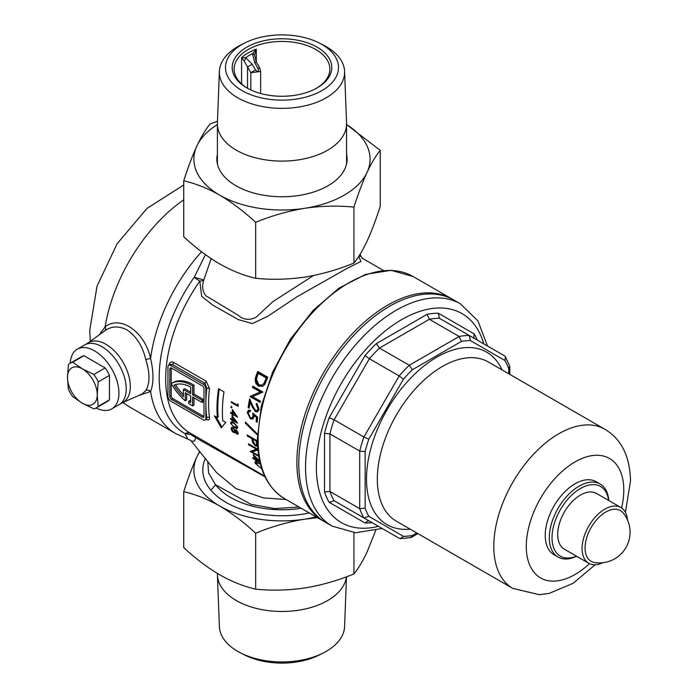 <?xml version="1.0" encoding="UTF-8"?>
<svg xmlns="http://www.w3.org/2000/svg" width="698" height="698" viewBox="0 0 698 698"><rect width="100%" height="100%" fill="white"/><g stroke="black" fill="none" stroke-linecap="round" stroke-linejoin="round"><path stroke-width="1.05" d="M87.66 343.276A34.472 19.902 60 0 1 105.93 344.306A34.472 19.902 60 0 1 128.729 375.655A34.472 19.902 60 0 1 122.071 402.868M122.639 402.615L142.218 393.951L145.83 390.487C150.009 383.394 150.009 373.125 145.83 359.679C142.654 346.173 136.407 336.262 127.08 329.962C118.896 325.73 111.444 326.01 104.726 330.817L104.752 330.8M211.171 258.626L203.816 279.959L194.192 277.298L205.474 254.657M265.083 476.909L195.745 437.742L194.472 441.092L191.461 441.18L190.816 440.482L216.572 472.59L235.959 488.583L263.6 497.927L286.04 499.506M190.816 440.482L175.608 433.545A126.399 72.976 120 0 1 150.585 391.526L138.972 395.391M358.798 256.323L360.857 261.488L347.395 268.198L297.226 296.641L267.657 316.351L252.292 323.584L238.28 319.597L213.073 305.288L201.687 296.38L199.811 281.067A7.661 2.853 11.4 0 0 203.816 279.959C201.835 286.276 202.49 291.537 205.797 295.725L237.966 315.121C243.436 319.885 249.5 320.574 256.175 317.18L272.839 301.649L313.507 275.527M359.208 255.695L361.145 256.628L362.724 258.722M452.714 299.416A128.319 74.084 120 0 0 451.772 298.857A128.319 74.084 120 0 0 352.891 333.234A128.319 74.084 120 0 0 296.886 462.373A128.319 74.084 120 0 0 323.453 521.109A128.319 74.084 120 0 0 324.413 521.65M192.604 385.907L193.957 385.122L193.957 394.038L192.604 394.815L192.604 385.907A40.981 23.662 -120 0 0 191.889 385.479A40.981 23.662 -120 0 0 171.394 383.446A40.981 23.662 -120 0 0 171.211 383.56A40.981 23.662 60 0 0 185.293 400.827L186.645 400.05L186.645 393.567M193.957 385.122A40.981 23.662 -120 0 0 193.241 384.694A40.981 23.662 -120 0 0 172.746 382.67A40.981 23.662 -120 0 0 172.563 382.774M230.811 406.812L231.431 406.454L231.937 407.466L231.326 407.815L230.811 406.812L231.431 406.454L230.811 406.812M231.937 407.466L231.326 407.815L231.937 407.466M250.128 402.205A118.739 68.552 120 0 0 249.151 408.164L248.122 407.562A118.739 68.552 -60 0 1 249.648 398.811L252.859 406.245L255.538 410.441L257.039 410.494L258.024 408.836L256.262 404.5A118.739 68.552 -60 0 1 256.489 403.322L259.045 409.49L257.789 411.724L255.451 411.619L252.248 406.969L250.128 402.205L250.896 401.76M267.762 377.217A118.739 68.552 120 0 0 266.645 380.201L264.673 384.589L262.893 386.317L258.522 386.116C255.259 383.752 254.438 380.375 256.044 375.986A118.739 68.552 -60 0 1 257.728 371.423L267.762 377.217M260.153 402.406L250.12 396.612A118.739 68.552 -60 0 1 250.181 396.342L260.302 391.953L252.423 387.407A118.739 68.552 -60 0 1 252.772 386.16L262.806 391.953A118.739 68.552 120 0 0 262.736 392.215L252.519 396.647L260.415 401.21A118.739 68.552 120 0 0 260.153 402.406M253.959 415.293L253.993 416.863L252.868 419.07L250.373 418.809L247.223 412.509L248.383 410.363L250.512 410.345A118.739 68.552 120 0 0 250.364 411.471L249.151 411.506L248.244 413.164L250.503 417.744L252.1 417.901L252.99 416.069L252.789 413.041L257.649 417.212A118.739 68.552 120 0 0 257.169 422.246L256.14 421.653A118.739 68.552 -60 0 1 256.524 417.483L253.959 415.293L254.779 414.821L257.344 417.011A117.596 67.889 120 0 0 256.951 421.182L257.239 421.348M237.486 405.215A118.739 68.552 -60 0 1 237.643 403.924L238.271 404.814A118.739 68.552 120 0 0 238.088 406.367L231.317 402.458A118.739 68.552 -60 0 1 231.404 401.708L237.486 405.215L238.245 404.77M230.584 412.405L232.155 413.303A118.739 68.552 -60 0 1 232.338 409.49L237.512 416.985A118.739 68.552 120 0 0 237.512 417.125L232.827 414.42A118.739 68.552 120 0 0 232.8 415.336L232.111 414.935A118.739 68.552 -60 0 1 232.129 414.019L230.567 413.12A118.739 68.552 -60 0 1 230.584 412.405M168.89 365.15A118.739 68.552 -60 0 1 168.899 365.106C169.544 362.21 171.132 361.32 173.662 362.437L206.163 381.195L209.522 388.568A118.739 68.552 120 0 0 208.589 403.575A118.739 68.552 120 0 0 209.522 417.5C209.679 419.934 208.562 420.554 206.163 419.367M218.57 388.742A118.739 68.552 120 0 0 216.982 408.426A118.739 68.552 120 0 0 217.375 417.579L214.391 415.86L221.275 427.83L225.777 422.43L222.793 420.702A118.739 68.552 -60 0 1 222.4 411.55A118.739 68.552 -60 0 1 223.988 391.866L218.57 388.742M232.085 417.142A118.739 68.552 -60 0 1 232.094 415.642L237.503 423.005A118.739 68.552 120 0 0 237.503 423.145L232.818 420.44A118.739 68.552 120 0 0 232.844 421.322L232.155 420.92A118.739 68.552 -60 0 1 232.12 420.039L230.558 419.132A118.739 68.552 -60 0 1 230.549 418.442L232.111 419.341A118.739 68.552 -60 0 1 232.085 417.142M249.299 427.08L245.373 423.171A118.739 68.552 -60 0 1 245.391 422.063L257.082 433.676A118.739 68.552 120 0 0 257.108 434.749L249.299 427.08M99.273 334.804L105.11 326.847C120.693 314.51 145.14 332.405 150.585 358.502C153.769 372.322 153.769 383.333 150.585 391.526A3.83 3.298 30.2 0 0 145.83 390.487M187.326 438.161L184.979 433.633A7.661 6.256 119.1 0 1 190.624 433.362M234.336 427.778L230.576 423.145L231.064 421.906L233.996 422.665L237.695 427.255L237.224 428.502L234.336 427.778L234.912 427.446M260.031 462.634L256.288 460.479A118.739 68.552 120 0 0 256.768 461.535L255.738 460.942A118.739 68.552 -60 0 1 255.259 459.877L252.946 458.542A118.739 68.552 -60 0 1 252.589 457.714L254.901 459.048A118.739 68.552 -60 0 1 253.2 454.538L259.63 460.933M257.126 446.179L255.372 445.865L252.501 442.27L251.995 439.426A118.739 68.552 -60 0 1 251.908 438.641L247.284 435.971A118.739 68.552 -60 0 1 247.188 434.985L257.222 440.778A118.739 68.552 120 0 0 257.431 442.837M258.757 456.422L250.355 451.571A118.739 68.552 -60 0 1 250.294 451.37L256.489 449.259L248.61 444.713A118.739 68.552 -60 0 1 248.418 443.78L257.824 449.207M258.496 449.765L252.231 451.92L258.626 455.611M262.186 469.248L255.11 463.245L254.988 461.901L258.827 463.315M235.575 432.018L233.621 432.577L232.137 431.224L231.125 428.869L231.5 427.429L232.94 427.595L234.947 430.116L236.264 429.872L238.254 433.022L237.896 434.208L236.788 434.06L235.217 432.219L234.798 432.743M235.715 429.671L235.27 429.75M205.875 418.276L205.875 388.873A3.83 2.207 -120 0 0 203.17 384.188L170.67 365.42A3.83 2.207 -120 0 0 168.75 365.229A3.83 2.207 -120 0 0 167.956 366.982L167.956 396.385A3.83 2.207 -120 0 0 170.67 401.071L203.17 419.838A3.83 2.207 -120 0 0 205.081 420.03A3.83 2.207 -120 0 0 205.875 418.276L206.835 417.718A1.92 1.256 172 0 1 209.522 417.5M202.359 385.907L171.481 368.082A2.295 1.326 -120 0 0 170.329 367.959A2.295 1.326 -120 0 0 169.85 369.015L169.85 396.534A2.295 1.326 -120 0 0 171.481 399.352L202.359 417.177A2.295 1.326 -120 0 0 203.502 417.291A2.295 1.326 -120 0 0 203.982 416.244L203.982 388.716A2.295 1.326 -120 0 0 202.359 385.907M171.228 367.951A2.295 1.326 -120 0 0 171.211 368.23L171.211 395.757A2.295 1.326 -120 0 0 172.834 398.567L203.711 416.401A2.295 1.326 -120 0 0 203.964 416.523M193.957 394.038L203.441 399.509L203.441 401.699L202.088 402.476L192.604 397.005L192.604 405.922L193.957 405.137L193.957 397.79M190.711 400.949A38.303 22.118 60 0 1 190.031 400.469L188.678 401.254L188.678 403.461A40.981 23.662 60 0 0 192.604 405.922M192.604 394.815L202.088 400.294L203.441 399.509M202.088 400.294L202.088 402.476M188.678 401.254A38.303 22.118 60 0 0 190.711 402.615L190.711 395.914L185.293 392.782L185.293 400.827M183.399 389.501L183.399 396.848A38.303 22.118 60 0 1 173.959 385.148A38.303 22.118 -120 0 1 190.711 387.015L190.711 393.724L183.399 389.501L184.752 388.716L190.711 392.163M183.399 394.719A38.303 22.118 60 0 1 175.46 384.589M205.081 420.03L206.521 419.193L206.835 417.718A120.658 69.66 -60 0 1 205.875 403.575A120.658 69.66 -60 0 1 206.835 388.324L204.837 383.219L172.336 364.452L170.19 364.4L168.75 365.229M299.093 507.045L274.602 508.589L250.975 504.314L215.603 484.822A72.601 41.915 0 0 0 301.213 508.266M207.76 461.361L208.589 473.008L215.603 484.822L210.918 490.205M192.203 434.278A7.661 2.966 -61.7 0 0 190.755 434.575L184.979 433.633A121.81 70.323 120 0 1 194.192 277.298A7.661 0.934 35 0 0 199.811 281.067A118.739 68.552 120 0 0 165.679 378.805A118.739 68.552 120 0 0 190.275 433.161L264.716 476.141M191.461 441.18A11.491 10.618 134.2 0 0 190.65 440.298M190.755 434.575L195.745 437.742L193.599 435.081M205.875 388.873L206.835 388.324A1.92 0.925 -173.1 0 1 209.522 388.568M258.321 371.764A117.596 67.889 120 0 0 256.96 375.454C255.328 379.852 256.149 383.228 259.403 385.601L262.832 386.195M259.403 385.601L258.522 386.116M258.251 373.351L259.176 372.811L267.151 377.417L266.226 377.95L258.251 373.351A118.739 68.552 120 0 0 257.623 375.035L256.428 379.337L258.914 384.851L262.343 384.982L263.975 383.298L265.842 378.988A118.739 68.552 -60 0 1 266.226 377.95M267.151 377.417A117.596 67.889 120 0 0 266.767 378.456L264.882 382.774L263.975 383.298M264.882 382.774L262.343 384.982M253.4 386.526A117.596 67.889 120 0 0 253.295 386.901L252.423 387.407M250.992 395.984A117.596 67.889 120 0 0 250.966 396.124L260.345 401.533M250.966 396.124L250.12 396.612M253.295 386.901L261.174 391.456L260.302 391.953M252.519 396.647L262.771 392.075M257.143 403.802A117.596 67.889 120 0 0 257.1 404.011L258.853 408.356L258.024 408.836M257.1 404.011L256.262 404.5M255.451 411.619L256.279 411.148L257.588 411.541M250.154 400.015A117.596 67.889 120 0 0 248.942 407.091L249.273 407.283M248.942 407.091L248.122 407.562M258.853 408.356L257.039 410.494M256.951 421.182L256.14 421.653M257.344 417.011L256.524 417.483M250.373 418.809L251.193 418.338L252.807 418.844M248.82 410.18L247.223 412.509M252.99 416.069L253.81 415.598L252.1 417.91M246.089 422.761L245.373 423.171M255.372 445.865L256.201 445.385L257.353 445.821M253.243 441.843L252.501 442.27M251.908 438.641L252.72 438.178A117.596 67.889 120 0 0 252.816 438.955L251.995 439.426M248.087 435.508L247.284 435.971M257.108 440.708A117.596 67.889 120 0 0 257.326 442.689L257.108 444.582L256.288 445.062L256.506 443.16A118.739 68.552 -60 0 1 256.288 441.171L252.938 439.243L253.13 441.136L255.215 444.914L256.288 445.062M257.091 440.708L256.288 441.171M253.749 438.772L252.938 439.243M249.326 444.303L248.61 444.713M250.355 451.571L251.21 451.083A117.596 67.889 120 0 0 251.21 451.083L252.44 451.798M257.196 448.849L256.489 449.259M252.231 451.92L257.885 449.791M255.538 458.682L254.901 459.048M254.814 456.178A117.596 67.889 120 0 0 255.023 456.71M253.487 458.228L252.946 458.542M255.878 459.52L255.259 459.877M255.241 458.856L255.712 459.127M256.341 460.593L255.738 460.942M256.829 460.165L256.288 460.479M255.232 456.588L254.822 456.832A118.739 68.552 120 0 0 255.93 459.642L259.857 461.91M260.284 462.155L254.822 456.832M256.018 462.722L255.11 463.245M259.717 463.847L256.087 462.905L256.157 463.865L260.651 467.852M237.608 405.145L238.193 405.477M232.015 402.057L231.317 402.458M232.879 412.884L232.155 413.303M233.062 410.555A117.596 67.889 120 0 0 233.027 411.27M231.195 412.754L230.567 413.12M232.853 413.6L232.129 414.019M232.338 413.199L232.853 413.495M232.818 414.525L232.111 414.935M232.94 413.757A117.596 67.889 120 0 0 232.923 414.368M233.455 414.054L232.827 414.42M235.968 415.301L236.578 415.65M236.229 415.153L235.784 415.406L232.949 411.314A118.739 68.552 120 0 0 232.844 413.705L235.784 415.406M233.402 411.052L232.949 411.314M232.792 418.948L232.111 419.341M232.896 416.758A117.596 67.889 120 0 0 232.896 417.36M231.151 418.791L230.558 419.132M232.8 419.646L232.12 420.039M232.329 419.219L232.8 419.489M232.818 420.536L232.155 420.92M232.94 419.83A117.596 67.889 120 0 0 232.958 420.353M233.411 420.1L232.818 420.44M235.968 421.313L236.448 421.592M236.16 421.199L235.741 421.444L232.783 417.43A118.739 68.552 120 0 0 232.8 419.742L235.741 421.444M231.396 422.674L230.576 423.145M237.564 426.548L237.006 426.871L234.031 423.346L231.649 422.674L231.274 423.564L232.556 425.85L236.648 427.743L237.006 426.871M237.608 433.589L236.788 434.06M234.449 432.097L233.621 432.577M231.876 428.441L231.125 428.869M238.079 432.289L237.556 432.586L236.325 430.526L235.688 430.474L236.509 429.994M236.788 430.265L235.383 431.355L236.709 433.432L238.166 433.013M236.709 433.432L237.556 432.586M235.514 430.5L234.694 430.971L232.984 428.249L232.129 428.136L232.949 427.665M233.464 427.97L231.823 429.279L233.516 431.922L235.191 431.547M233.516 431.922L234.694 430.971M219.259 389.144A117.596 67.889 -60 0 0 218.195 417.107L217.375 417.579M221.912 427.036L215.944 416.75M145.83 359.679A3.83 0.48 165.1 0 1 150.585 358.502A126.399 72.976 120 0 1 201.574 251.751M104.796 330.773A3.83 2.731 53.2 0 0 105.11 326.847A126.399 72.976 120 0 1 183.722 199.829M608.612 500.422A40.222 23.217 120 0 0 578.441 489.734A40.222 23.217 120 0 0 552.022 537.739A40.222 23.217 120 0 0 576.435 556.158M576.618 556.262A42.133 24.325 -60 0 1 558.042 557.03A42.133 24.325 -60 0 1 549.309 537.739A42.133 24.325 -60 0 1 567.701 495.344A42.133 24.325 -60 0 1 600.175 484.054A42.133 24.325 -60 0 1 608.796 500.527M600.175 484.054L596.109 481.707A42.133 24.325 120 0 0 563.644 492.997A42.133 24.325 120 0 0 545.251 535.401A42.133 24.325 120 0 0 553.976 554.683L558.042 557.03M298.779 463.463A128.319 74.084 120 0 0 325.355 522.209L332.126 526.118A128.319 74.084 -60 0 1 305.55 467.372A128.319 74.084 -60 0 1 361.564 338.242A128.319 74.084 -60 0 1 460.444 303.866L453.674 299.957A128.319 74.084 120 0 0 354.785 334.333A128.319 74.084 120 0 0 298.779 463.463M439.443 318.279A111.078 64.129 120 0 0 429.34 319.283L427.071 314.336A114.908 66.345 -60 0 1 438.344 313.219L439.443 318.279L469.239 335.476L470.347 340.545A107.248 61.921 120 0 0 461.395 341.427L412.422 369.704A107.248 61.921 120 0 0 403.47 379.154L368.841 439.138A107.248 61.921 120 0 0 365.133 451.606L365.133 508.161L359.714 508.676L359.714 451.091L365.133 451.606M371.999 522.601A114.908 66.345 -60 0 1 365.054 523.011L329.177 502.298A114.908 66.345 -60 0 1 324.509 491.977L324.509 433.388L329.927 433.894L359.714 451.091A111.078 64.129 -60 0 1 363.902 437.009L334.106 419.812L369.373 358.737L365.054 355.526A114.908 66.345 -60 0 1 376.327 343.634L379.476 348.066A111.078 64.129 120 0 0 369.373 358.737L399.169 375.934A111.078 64.129 -60 0 1 409.264 365.272L379.476 348.066L429.34 319.283L459.136 336.48L461.395 341.427M324.509 491.977L329.927 491.479L359.714 508.676A111.078 64.129 -60 0 0 363.902 517.925L334.106 500.728L369.373 521.083L368.125 520.752L365.054 523.011M365.133 508.161A107.248 61.921 120 0 0 368.841 516.354L363.902 517.925L399.169 538.289L363.902 517.925M403.47 379.154L399.169 375.934L363.902 437.009L368.841 439.138M368.841 516.354L403.47 536.352L400.416 538.62L399.169 538.289M403.47 536.352A107.248 61.921 120 0 0 412.422 535.462L410.782 537.6L400.416 538.62M469.239 335.476L504.497 355.84L469.239 335.476A111.078 64.129 -60 0 0 459.136 336.48L409.264 365.272L412.422 369.704M504.497 355.84L505.413 356.757L504.977 360.534L470.347 340.545M505.413 356.757L509.715 366.241L508.685 368.727A107.248 61.921 120 0 0 504.977 360.534M474.666 338.617L473.794 337.719L474.221 333.932A114.908 66.345 -60 0 1 477.327 340.153M329.177 502.298L334.106 500.728L369.373 521.083M334.106 500.728A111.078 64.129 120 0 1 329.927 491.479L329.927 433.894A111.078 64.129 120 0 1 334.106 419.812L329.177 417.674L365.054 355.526M605.785 512.035A29.29 16.909 120 0 0 585.081 547.904A29.29 16.909 120 0 0 594.679 562.544A30.642 30.642 0 0 0 623.27 513.03A29.29 16.909 120 0 0 605.785 512.035M627.502 520.001A32.178 18.576 120 0 0 620.923 507.533A32.178 18.576 120 0 0 604.834 509.13A32.178 18.576 120 0 0 583.816 537.477A32.178 18.576 120 0 0 588.746 563.26A32.178 18.576 120 0 0 602.836 562.719M620.923 507.533L596.546 493.46A32.178 18.576 120 0 0 580.457 495.057A32.178 18.576 120 0 0 559.438 523.404A32.178 18.576 120 0 0 564.377 549.186L588.746 563.26M111.793 408.88L119.105 404.657A34.472 19.902 -120 0 0 126.251 388.873A34.472 19.902 -120 0 0 111.2 354.183A34.472 19.902 -120 0 0 84.633 344.943A34.472 19.902 -120 0 1 101.873 346.653A34.472 19.902 -120 0 1 124.392 377.033A34.472 19.902 -120 0 1 119.105 404.657L123.171 402.31A34.472 19.902 -120 0 0 128.449 374.686A34.472 19.902 -120 0 0 105.93 344.306A34.472 19.902 -120 0 0 88.698 342.605L77.321 349.166A34.472 19.902 60 0 1 103.889 358.406A34.472 19.902 60 0 1 118.93 393.096A34.472 19.902 60 0 1 111.793 408.88A34.472 19.902 60 0 1 96.08 407.998M82.373 368.858A21.071 12.163 60 0 1 97.266 394.658A21.071 12.163 60 0 1 82.373 403.261A21.071 12.163 60 0 1 67.47 377.461A21.071 12.163 60 0 1 82.373 368.858L93.872 374.451A25.852 14.928 60 0 1 98.174 381.902L97.266 394.658L98.174 406.376A25.852 14.928 60 0 1 96.202 407.929A25.852 14.928 60 0 1 93.872 408.854L82.373 403.261L72.679 396.621A25.852 14.928 60 0 1 68.378 389.179L67.47 377.461L68.378 364.696A25.852 14.928 60 0 1 70.35 363.143A25.852 14.928 60 0 1 72.679 362.218L82.373 368.858M96.202 407.929L107.483 401.411A25.852 14.928 -120 0 0 109.455 399.867L109.455 375.384A25.852 14.928 -120 0 0 105.154 367.942L83.961 355.701A25.852 14.928 -120 0 0 81.631 356.634L70.35 363.143M98.174 406.376L109.455 399.867M98.174 381.902L109.455 375.384M93.872 374.451L105.154 367.942M72.679 362.218L83.961 355.701M70.228 363.213A34.472 19.902 60 0 1 77.321 349.166M217.401 154.371A65.115 37.596 0 0 0 216.869 159.161A65.115 37.596 0 0 0 235.941 185.747A65.115 37.596 0 0 0 306.902 193.896A65.115 37.596 0 0 0 347.098 159.161A65.115 37.596 0 0 0 346.574 154.371M183.722 180.782L183.722 236.744C195.519 247.677 207.507 256.742 219.687 263.931C232.015 270.859 244.003 275.64 255.66 278.275C271.697 279.907 288.073 279.514 304.79 277.097C321.542 274.331 337.919 269.655 353.921 263.067L353.921 207.114C337.876 205.482 321.499 205.875 304.79 208.292C288.038 211.058 271.662 215.726 255.66 222.313C244.003 211.494 232.015 202.429 219.687 195.126C207.507 188.251 195.519 183.469 183.722 180.782C188.024 167.407 192.412 155.811 196.888 145.995C201.373 136.494 205.762 129.182 210.054 124.052L217.479 121.199M255.66 278.275L255.66 222.313M353.921 263.067C358.214 257.92 362.602 250.608 367.078 241.133C371.572 231.282 375.96 219.687 380.244 206.338L380.244 150.384C375.952 155.532 371.563 162.843 367.078 172.327C362.594 182.169 358.205 193.765 353.921 207.114M217.401 124.567A88.096 50.867 180 0 0 196.888 145.995A88.096 50.867 180 0 0 219.687 195.126A88.096 50.867 0 0 0 304.79 208.292A88.096 50.867 180 0 0 367.078 172.327A88.096 50.867 180 0 0 346.574 124.567L380.244 150.384M309.319 512.951A79.197 45.719 180 0 1 225.986 502.368A79.197 45.719 180 0 1 205.395 458.403M353.921 532.644L353.921 573.948C358.231 568.765 362.62 561.454 367.078 552.005L375.76 530.41M317.485 517.663L304.79 519.164C288.038 521.93 271.662 526.606 255.66 533.193L255.66 589.147C271.697 590.778 288.073 590.386 304.79 587.969C321.542 585.203 337.919 580.527 353.921 573.948M255.66 533.193C243.916 522.296 231.928 513.231 219.687 505.998C207.428 499.096 195.44 494.315 183.722 491.662L183.722 547.616C195.466 558.513 207.454 567.579 219.687 574.803C231.954 581.713 243.942 586.495 255.66 589.147M183.722 491.662C188.041 478.235 192.43 466.639 196.888 456.867L199.637 451.257M316.177 516.913A88.096 50.867 180 0 1 304.79 519.164A88.096 50.867 180 0 1 219.687 505.998A88.096 50.867 180 0 1 196.888 456.867A88.096 50.867 180 0 1 199.89 451.58M346.409 576.827A64.582 37.291 180 0 1 304.564 609.118A64.582 37.291 180 0 1 236.317 600.55A64.582 37.291 180 0 1 217.41 575.004L219.381 626.586A62.619 36.156 -0 0 0 237.704 651.347A62.619 36.156 -0 0 0 240.749 652.996A62.619 36.156 -0 0 0 323.218 652.996A62.619 36.156 -0 0 0 344.585 626.586L346.487 576.801M217.41 575.004A64.582 37.291 180 0 1 217.401 574.184L217.401 573.451M323.218 652.996L319.195 655.029A56.503 32.623 180 0 1 244.771 655.029L240.749 652.996M246.778 87.852L246.778 87.852A49.794 28.749 180 0 1 246.778 47.194A49.794 28.749 180 0 1 317.197 47.194A49.794 28.749 180 0 1 317.197 87.852A49.794 28.749 180 0 1 246.778 87.852M316.508 88.245A47.883 27.641 0 0 0 329.866 69.085A47.883 27.641 0 0 0 315.845 49.541A47.883 27.641 0 0 0 263.661 43.546A47.883 27.641 0 0 0 234.109 69.085A47.883 27.641 0 0 0 247.467 88.245M242.031 90.592A56.503 32.623 0 0 0 321.944 90.592A56.503 32.623 0 0 0 321.944 44.454A56.503 32.623 0 0 0 319.195 42.971A56.503 32.623 0 0 0 244.771 42.971A56.503 32.623 0 0 0 242.031 90.592M319.195 42.971L323.218 45.004A62.619 36.156 180 0 1 326.263 46.653A62.619 36.156 180 0 1 344.585 71.414A62.619 36.156 180 0 1 306.579 105.459A62.619 36.156 180 0 1 237.704 97.772A62.619 36.156 180 0 1 219.381 71.414A62.619 36.156 180 0 1 240.749 45.004L244.771 42.971M219.381 71.414L217.41 122.996A64.582 37.291 0 0 0 217.401 123.816A64.582 37.291 0 0 0 236.317 150.183A64.582 37.291 0 0 0 306.701 158.272A64.582 37.291 0 0 0 346.574 123.816A64.582 37.291 0 0 0 346.557 122.996L344.585 71.414M260.642 93.497L260.642 71.466L250.835 72.688L250.835 89.955M254.569 55.09L256.253 61.904L254.761 62.759L252.501 53.746L256.297 49.157L254.569 55.09A3.83 1.344 8.1 0 0 252.501 53.746A46.757 26.995 0 0 0 245.696 57.672L252.222 64.225L255.555 69.966C258.042 72.374 258.888 71.885 258.068 68.509L254.761 62.759M244.204 61.084L241.578 57.655L245.696 57.672A3.83 1.64 114.6 0 1 244.204 61.084L247.52 66.947L247.52 88.271M252.222 64.225L247.52 66.947L250.835 72.688L255.555 69.966M258.068 68.509L259.569 67.645L256.253 61.904M284.723 498.747C266.758 487.605 257.641 467.66 257.361 438.911L261.261 406.297L272.613 372.095L290.412 339.202L313.158 310.401L338.931 288.161L365.604 274.384L391.028 270.3L413.041 276.495A128.319 74.084 120 0 0 314.161 310.872A128.319 74.084 120 0 0 258.147 440.01A128.319 74.084 120 0 0 284.723 498.747L323.453 521.109M123.101 402.414A126.399 72.976 120 0 0 129.4 406.864L175.608 433.545M203.17 384.188L204.837 383.219A1.92 1.108 120 0 0 206.163 381.195M173.662 362.437A1.92 1.108 -60 0 1 172.336 364.452L170.67 365.42M203.711 416.401L202.359 417.177M172.834 398.567L171.481 399.352M171.211 395.757L169.85 396.534M171.211 368.23L169.85 369.015M256.96 375.454L256.044 375.986M266.767 378.456L265.842 378.988M252.99 406.541L252.248 406.969M257.326 442.689L256.506 443.16M234.589 423.023L234.031 423.346M483.793 343.878A120.658 69.66 120 0 0 389.964 327.31A120.658 69.66 120 0 0 316.386 467.372A120.658 69.66 120 0 0 378.456 526.327M410.101 529.119A99.587 57.498 -60 0 1 366.494 479.098A99.587 57.498 -60 0 1 423.241 366.563A99.587 57.498 -60 0 1 502.028 369.888M625.425 512.332L630.53 480.669C629.849 456.108 621.255 438.946 604.756 429.2L488.295 361.957A91.927 53.074 120 0 0 417.448 386.587A91.927 53.074 120 0 0 377.321 479.098A91.927 53.074 120 0 0 396.359 521.188L512.829 588.423L539.406 594.679L549.082 593.413L573.067 583.336L595.158 564.761M604.756 429.2A91.927 53.074 120 0 0 533.918 453.831A91.927 53.074 120 0 0 493.791 546.342A91.927 53.074 120 0 0 512.829 588.423M621.613 507.97A68.945 39.803 120 0 0 623.794 490.048A68.945 39.803 120 0 0 575.047 461.901A68.945 39.803 120 0 0 526.292 546.342A68.945 39.803 120 0 0 589.47 563.644M508.685 373.735L508.685 368.727M412.422 535.462L416.758 532.958M324.509 433.388A114.908 66.345 -60 0 1 329.177 417.674M376.327 343.634L427.071 314.336M438.344 313.219L474.221 333.932M241.578 83.917L241.578 57.655A47.883 27.641 0 0 1 256.297 49.157L256.297 61.982M360.046 254.351L361.145 256.628M413.041 276.495L451.772 298.857M171.394 383.446L172.746 382.67M362.175 258.181L383.464 270.475M90.286 341.357L89.763 330.233L97.022 286.189L117.09 243.785L147.008 208.405L183.722 184.996M122.787 402.554L129.4 406.864M249.971 411.035L249.151 411.506M256.986 462.39L256.087 462.905M237.468 427.272L236.648 427.743M232.469 422.203L231.649 422.674M88.166 342.91L104.918 330.678M332.126 526.118L355.648 532.74L382.146 528.465M411.314 537.399L417.875 533.612M509.81 374.381L509.81 366.799M487.483 346.016L477.938 320.923L460.444 303.866M346.574 163.943L346.574 123.816M217.401 163.943L217.401 123.816M260.642 71.466L259.569 67.645"/></g></svg>
